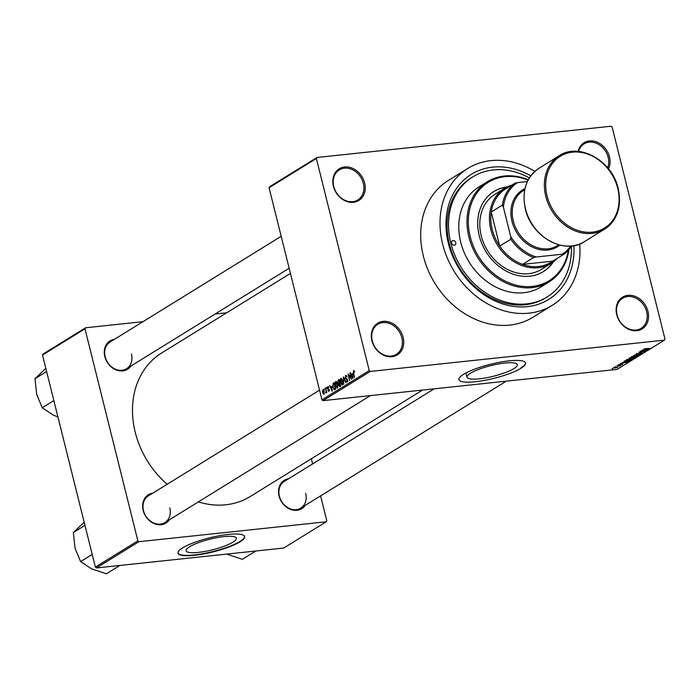 <?xml version="1.0" encoding="UTF-8"?>
<svg xmlns="http://www.w3.org/2000/svg" width="700" height="700" viewBox="0 0 700 700"><rect width="100%" height="100%" fill="white"/><g stroke="black" fill="none" stroke-linecap="round" stroke-linejoin="round"><path stroke-width="1.05" d="M616.735 314.676A18.629 15.199 -121.7 0 1 627.935 295.339A18.629 15.199 -121.7 0 1 647.955 311.351A18.629 15.199 -121.7 0 1 636.746 330.689A18.629 15.199 -121.7 0 1 616.735 314.676M646.651 311.736A17.649 14.394 58.3 0 0 622.58 298.296A17.649 14.394 58.3 0 0 617.076 314.886A17.649 14.394 58.3 0 0 641.139 328.326A17.649 14.394 58.3 0 0 646.651 311.736M371.919 340.699A18.629 15.199 -121.7 0 1 383.119 321.361A18.629 15.199 -121.7 0 1 403.139 337.382A18.629 15.199 -121.7 0 1 391.93 356.711A18.629 15.199 -121.7 0 1 371.919 340.699M401.835 337.767A17.649 14.394 58.3 0 0 377.764 324.319A17.649 14.394 58.3 0 0 372.26 340.909A17.649 14.394 58.3 0 0 396.322 354.349A17.649 14.394 58.3 0 0 401.835 337.767M333.419 186.296A18.629 15.199 -121.7 0 1 344.627 166.968A18.629 15.199 -121.7 0 1 364.639 182.98A18.629 15.199 -121.7 0 1 353.439 202.309A18.629 15.199 -121.7 0 1 333.419 186.296M363.335 183.365A17.649 14.394 58.3 0 0 339.273 169.916A17.649 14.394 58.3 0 0 333.76 186.506A17.649 14.394 58.3 0 0 357.822 199.955A17.649 14.394 58.3 0 0 363.335 183.365M607.653 167.816A17.649 14.394 58.3 0 0 608.151 157.343A17.649 14.394 58.3 0 0 584.089 143.894A17.649 14.394 58.3 0 0 578.585 151.471M578.077 151.419A18.629 15.199 -121.7 0 1 593.53 141.094A18.629 15.199 -121.7 0 1 609.455 156.957A18.629 15.199 -121.7 0 1 608.536 168.91M470.444 373.231A25.926 5.469 166 0 0 467.005 377.195A25.926 5.469 166 0 0 486.194 377.816A25.926 5.469 166 0 0 513.887 368.62A25.926 5.469 166 0 0 517.317 364.656A25.926 5.469 166 0 0 498.137 364.035A25.926 5.469 166 0 0 470.444 373.231M463.505 374.351A34.326 7.236 166 0 0 475.361 381.736A34.326 7.236 166 0 0 521.01 368.244A34.326 7.236 166 0 0 525.56 362.994A34.326 7.236 166 0 0 500.159 362.18A34.326 7.236 166 0 0 463.505 374.351M305.165 505.418A16.669 13.598 -121.7 0 1 290.824 509.495A16.669 13.598 -121.7 0 1 279.046 495.968A16.669 13.598 -121.7 0 1 288.671 478.721M434.158 388.832L284.279 481.434A15.689 12.801 58.3 0 0 279.387 496.177A15.689 12.801 58.3 0 0 300.773 508.13A15.689 12.801 58.3 0 0 305.672 493.386M169.286 519.855A16.669 13.598 -121.7 0 1 154.945 523.933A16.669 13.598 -121.7 0 1 143.168 510.414A16.669 13.598 -121.7 0 1 152.793 493.159M319.533 390.145L148.4 495.871A15.689 12.801 58.3 0 0 143.5 510.624A15.689 12.801 58.3 0 0 164.894 522.576A15.689 12.801 58.3 0 0 169.794 507.824M130.926 366.012A16.669 13.598 -121.7 0 1 116.585 370.09A16.669 13.598 -121.7 0 1 104.808 356.571A16.669 13.598 -121.7 0 1 114.433 339.316M281.181 236.303L110.04 342.037A15.689 12.801 58.3 0 0 105.149 356.781A15.689 12.801 58.3 0 0 126.534 368.734A15.689 12.801 58.3 0 0 131.434 353.981M573.913 245.648A73.553 59.99 -121.7 0 1 520.555 306.95A73.553 59.99 -121.7 0 1 448.376 243.443A73.553 59.99 -121.7 0 1 465.999 178.141A73.553 59.99 -121.7 0 1 530.775 175.814M529.34 177.923A70.604 57.592 58.3 0 0 472.885 176.829L471.433 177.721A70.604 57.592 58.3 0 0 449.4 244.081A70.604 57.592 58.3 0 0 545.659 297.859L547.111 296.966A70.604 57.592 58.3 0 0 571.401 246.251M534.835 171.36A80.413 65.59 58.3 0 0 467.731 168.481A80.413 65.59 58.3 0 0 442.627 244.055A80.413 65.59 58.3 0 0 552.265 305.305A80.413 65.59 58.3 0 0 579.722 244.002M467.731 168.481L448.42 180.416A80.413 65.59 58.3 0 0 423.325 255.99A80.413 65.59 58.3 0 0 532.954 317.24L552.265 305.305M290.43 273.42L161.56 353.036A84.341 68.784 58.3 0 0 135.24 432.294A84.341 68.784 58.3 0 0 167.178 484.278M198.354 501.9A84.341 68.784 58.3 0 0 250.224 496.528L422.537 390.066M189.508 546.805A25.926 5.469 166 0 0 186.069 550.769A25.926 5.469 166 0 0 205.258 551.381A25.926 5.469 166 0 0 232.951 542.185A25.926 5.469 166 0 0 236.39 538.221A25.926 5.469 166 0 0 217.201 537.609A25.926 5.469 166 0 0 189.508 546.805M182.569 547.925A34.326 7.236 166 0 0 178.019 553.175A34.326 7.236 166 0 0 203.42 553.989A34.326 7.236 166 0 0 240.074 541.809A34.326 7.236 166 0 0 244.624 536.567A34.326 7.236 166 0 0 219.231 535.754A34.326 7.236 166 0 0 182.569 547.925M177.984 552.983A34.326 7.236 166 0 0 203.752 553.534A34.326 7.236 166 0 0 239.986 541.441A34.326 7.236 166 0 0 244.571 536.384M615.711 366.887L614.889 366.975L615.676 366.73M618.284 365.977L620.611 365.575L619.491 366.188L618.249 365.829M617.82 365.584L616.997 365.671L617.776 365.426M619.019 364.875L622.3 363.965L622.799 364.262L620.891 364.831L622.072 364.14L618.45 364.735M623.788 362.355L627.471 362.136L620.419 363.554L623.744 362.162M626.447 359.791L630.499 358.759L632.345 359.17L628.206 360.211L626.343 359.861M631.488 356.676L635.548 355.635L637.385 356.046L633.246 357.096L631.391 356.738M644.298 348.766L649.731 348.381L644.114 348.967M321.947 399.805L369.25 370.58L370.3 371.42L664.414 340.156L617.102 369.381L322.998 400.645L321.947 399.805L269.071 187.74L269.658 186.716L316.96 157.491L316.374 158.506L269.071 187.74M370.3 371.42L322.998 400.645M644.499 349.554L648.183 349.344L641.13 350.761L644.455 349.37M645.076 350.674L640.474 351.164L646.529 350.368L640.299 351.855L644.604 351.558L638.846 352.17L645.041 350.525M636.974 353.946L641.567 352.669L642.267 353.036L639.625 353.789L641.235 352.861L637.017 354.113L636.309 353.701M636.895 353.412L637.315 353.929M641.567 352.669L642.163 352.634M638.706 355.197L633.92 355.215L640.885 353.859L634.76 355.04L638.654 355.005M629.702 358.496L628.994 358.26L629.939 357.674L635.696 357.061L632.45 358.33L628.994 358.26M625.739 361.751L623.997 361.349L624.899 360.789L630.648 360.176L625.704 361.602M614.871 368.069L613.524 367.78L617.855 367.316L614.836 367.92M612.815 368.672L611.992 368.76L612.78 368.524M664.414 340.156L665 339.141L612.124 127.076L611.074 126.227L316.96 157.491M324.301 389.76L324.38 388.64L324.301 389.76M325.911 390.53L325.605 387.879L326.786 392.621L326.287 392.053L325.78 393.041L326.252 390.486M325.701 392.315L326.296 392.227M326.41 388.456L326.48 387.336L326.41 388.456M328.134 386.453L328.816 387.555L327.836 387.188L327.6 388.176L329.28 389.62L328.921 391.396L327.871 390.477L328.746 390.723L328.991 389.9L327.329 388.491L327.915 386.418M328.624 387.065L327.836 387.188M328.16 390.206L329.341 390.661M331.73 386.339L332.203 391.317L329.595 385.411L330.671 386.995L332.054 386.304M336.219 381.509L335.676 381.561L336.814 382.043L337.671 384.081L337.339 388.246L335.326 385.63L335.046 383.101L335.939 381.465M341.267 378.385L340.725 378.446L341.863 378.919L342.72 380.966L342.387 385.123L340.366 382.506L340.095 379.986L340.988 378.35M353.894 370.493L354.699 372.146L353.71 371.297L353.5 371.998L354.48 377.554L353.377 373.135L353.526 370.527L354.13 370.694M369.25 370.58L316.374 158.506M352.45 373.546L352.914 378.525L350.306 372.619L351.382 374.203L352.765 373.511M350.954 378.236L349.956 372.838L351.584 379.348L348.661 375.13L349.65 380.537L348.031 374.027L351.295 378.201M346.141 375.401L345.537 375.471L347.104 377.037L345.704 376.241L345.363 377.746L347.69 379.785L347.261 382.113L345.852 380.739L347.06 381.36L347.121 379.356L345.905 379.207L345.056 377.947L345.844 375.358M346.754 376.084L345.704 376.241M347.751 381.334L346.868 381.43L347.769 381.281M343.761 384.178L343.402 376.889L345.931 382.839L343.455 377.729L343.761 384.178M339.789 386.636L338.537 385.516L337.706 382.611L338.17 380.118L339.124 379.531L340.743 386.041L339.474 386.75M332.832 387.214L333.174 383.206L334.075 382.646L335.694 389.165L334.32 389.874L333.183 387.179M323.155 389.506L324.223 391.466L323.977 394.45L322.525 392.578L322.945 389.471M43.094 354.016L85.566 327.775L84.98 328.79L42.499 355.04L43.094 354.016M226.739 312.769L215.119 314.002M143.001 321.668L85.566 327.775M96.425 567.945L283.736 548.039L326.217 521.789L138.906 541.704L96.425 567.945L95.375 567.105L42.499 355.04M95.375 567.105L137.856 540.855L84.98 328.79M326.217 521.789L326.804 520.774L320.6 495.88M312.629 463.916L311.342 458.762M137.856 540.855L138.906 541.704M520.914 367.868A34.326 7.236 166 0 0 525.499 362.81M352.817 374.045L351.382 374.203M352.721 376.442L352.529 374.369L351.68 374.894L352.887 377.764L353.054 376.408M349.099 375.086L348.661 375.13M347.41 379.05L345.905 379.207M342.895 384.335L342.011 384.431L342.414 381.141L340.918 379.207L341.18 383.731L342.912 384.291M341.95 379.05L340.918 379.207M340.594 385.438L339.762 383.53L338.529 383.95M339.185 383.88L338.817 385.219L340.244 385.473M340.69 385.822L339.351 385.963L340.655 385.7M339.57 382.769L339.001 380.485L338.056 381.168L338.012 382.419L338.966 383.136L339.92 382.725M339.99 383.031L338.642 383.267L340.016 383.127M337.846 387.459L336.971 387.546L337.365 384.265L335.869 382.322L336.131 386.846L337.864 387.406M336.901 382.165L335.869 382.322M334.189 383.101L333.174 383.206M335.204 388.588L333.953 383.6L332.868 385.368L333.139 387.039L334.189 389.069L335.545 388.553M335.615 388.824L334.189 389.069M335.632 388.911L334.425 389.043M332.106 386.846L330.671 386.995M332.001 389.235L331.817 387.161L330.969 387.695L332.168 390.556L332.342 389.2M328.641 387.1L328.116 387.161M329.254 389.524L328.799 389.567M324.389 393.741L323.697 393.811L323.916 391.659L322.91 390.233L322.814 392.341L324.398 393.706M646.459 349.545L644.21 350.079L647.404 349.519L646.406 349.352M632.109 356.387L635.005 356.685L636.834 355.556M636.711 356.125L631.881 356.475M634.716 357.324L632.153 358.05L634.673 357.166M632.135 358.102L632.66 358.146M632.319 357.578L629.405 358.382L632.284 357.42M629.326 358.05L630.044 358.47M627.06 359.502L629.956 359.8L631.785 358.671M631.671 359.24L626.832 359.599M624.636 360.955L624.776 361.637L629.195 361.025M629.633 360.29L625.258 360.911L624.776 361.637M629.125 360.771L629.668 360.439M625.739 362.346L623.499 362.871L626.692 362.32L625.695 362.154M619.378 365.706L619.491 366.188M614.066 367.535L615.142 367.885L617.304 366.957M617.26 367.377L613.935 367.579M451.666 243.093A2.45 2.004 58.3 0 0 455.009 244.965A2.45 2.004 58.3 0 0 455.77 242.664A2.45 2.004 58.3 0 0 452.427 240.791A2.45 2.004 58.3 0 0 451.666 243.093M507.194 186.926A47.075 38.395 58.3 0 0 493.946 191.485A47.075 38.395 58.3 0 0 479.246 235.716A47.075 38.395 58.3 0 0 543.428 271.574A47.075 38.395 58.3 0 0 553.429 261.765M543.183 271.723A47.075 38.395 58.3 0 0 552.869 262.185M528.071 180.119A57.855 47.189 58.3 0 0 470.216 236.679A57.855 47.189 58.3 0 0 521.474 286.213A57.855 47.189 58.3 0 0 568.374 250.206M568.907 249.594A58.844 47.994 -121.7 0 1 549.124 281.881A58.844 47.994 -121.7 0 1 468.912 237.064A58.844 47.994 -121.7 0 1 487.27 181.773A58.844 47.994 -121.7 0 1 528.264 179.76M487.27 181.773L479.071 186.839A58.844 47.994 58.3 0 0 460.705 242.139A58.844 47.994 58.3 0 0 540.925 286.956L549.124 281.881M472.885 176.829A70.604 57.592 58.3 0 0 450.844 243.18A70.604 57.592 58.3 0 0 547.111 296.966M557.139 258.405A44.126 35.989 -121.7 0 1 551.049 263.401L541.398 269.369A44.126 35.989 -121.7 0 1 481.233 235.76A44.126 35.989 -121.7 0 1 495.005 194.285L504.656 188.317A44.126 35.989 -121.7 0 1 511.849 185.106M506.564 187.241A47.075 38.395 58.3 0 0 493.701 191.634M255.797 551.005L242.331 559.326L226.765 554.094M551.049 263.401A44.126 35.989 -121.7 0 1 538.291 267.715A44.126 35.989 -121.7 0 1 493.465 237.484A44.126 35.989 -121.7 0 1 504.656 188.317M515.104 183.102L517.685 182.577A42.166 34.396 58.3 0 0 503.405 207.218L502.329 205.144A43.146 35.192 -121.7 0 1 515.104 183.102L504 189.963A43.146 35.192 58.3 0 0 491.225 212.004A43.146 35.192 58.3 0 0 499.73 246.102A43.146 35.192 58.3 0 0 522.559 264.373A43.146 35.192 58.3 0 0 538.545 266.49A43.146 35.192 58.3 0 0 552.676 261.17L563.771 254.31L562.161 254.231A42.166 34.396 58.3 0 0 570.675 246.05M503.405 207.218L510.72 236.574A42.166 34.396 58.3 0 0 536.235 256.988L533.654 257.512L522.559 264.373L552.676 261.17M502.329 205.144L491.225 212.004L499.73 246.102L510.834 239.243L510.72 236.574M527.371 181.545L517.685 182.577M536.235 256.988L562.161 254.231M533.654 257.512A43.146 35.192 -121.7 0 1 510.834 239.243M571.585 245.971A43.146 35.192 -121.7 0 1 563.771 254.31M558.74 244.816L557.419 245.639A32.357 26.399 -121.7 0 1 513.293 220.99A32.357 26.399 -121.7 0 1 523.399 190.575L524.72 189.752M559.808 245.096A33.346 27.195 -121.7 0 1 511.989 221.375A33.346 27.195 -121.7 0 1 524.947 188.685M84.971 525.376L73.36 532.551L84.184 522.226M92.216 554.426L80.605 561.601L75.049 548.266L73.36 532.551M119.919 565.451L106.453 573.773L91.595 568.881L80.605 561.601M46.611 371.534L35 378.709L45.833 368.384M53.856 400.584L42.245 407.759L36.689 394.424L35 378.709M57.942 416.973L53.235 415.039L42.245 407.759M347.454 379.12L346.526 379.216M339.238 380.004L338.17 380.118M329.227 389.428L328.379 389.515M632.31 357.42L632.415 357.858M618.065 188.615A43.146 35.192 -121.7 0 1 604.599 229.171A43.146 35.192 -121.7 0 1 545.773 196.298A43.146 35.192 -121.7 0 1 559.239 155.75L538.965 168.28A43.146 35.192 58.3 0 0 525.499 208.827A43.146 35.192 58.3 0 0 584.325 241.693C564.454 255.307 531.274 236.723 525.367 208.976C521.614 190.873 526.146 177.301 538.965 168.28M547.076 195.912A42.166 34.396 58.3 0 0 592.375 232.155A42.166 34.396 58.3 0 0 617.724 188.405A42.166 34.396 58.3 0 0 572.425 152.162A42.166 34.396 58.3 0 0 547.076 195.912M465.946 372.969L467.005 377.195M334.294 389.078L335.641 388.929M328.615 390.775L329.341 390.696M506.266 381.168L300.773 508.13M164.894 522.576L370.387 395.614M289.144 268.266L126.534 368.734M584.325 241.693L604.599 229.171C617.418 220.15 621.95 206.579 618.196 188.466C612.29 160.72 579.119 142.135 559.239 155.75"/></g></svg>
